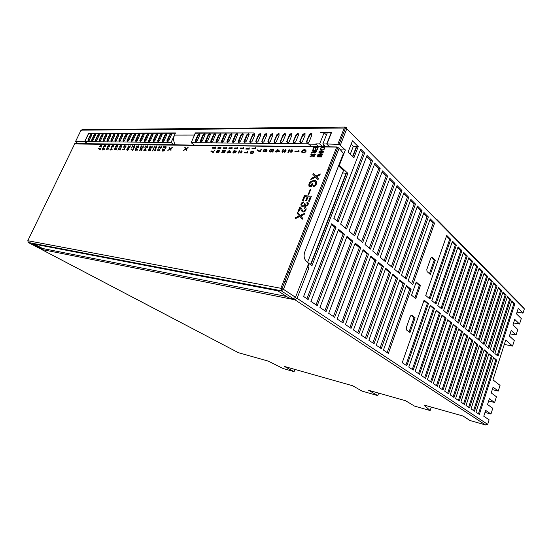 <?xml version="1.0" encoding="UTF-8"?>
<svg xmlns="http://www.w3.org/2000/svg" width="552" height="552" viewBox="0 0 552 552"><rect width="100%" height="100%" fill="white"/><g stroke="black" fill="none" stroke-linecap="round" stroke-linejoin="round"><path stroke-width="0.83" d="M436.942 219.565L437.798 221.09L436.942 219.565L523.048 307.015L524.359 308.885L523.013 313.122L517.051 312.121M135.33 298.66L238.429 352.687L268.155 361.07L283.19 368.55L294.078 371.662L284.494 366.48L352.735 385.786L361.995 391.085L377.782 395.598L368.619 390.285L405.623 400.752L414.517 406.099L430.132 410.564L423.964 405.002L462.983 416.001L470.007 420.521L485.518 424.936L487.678 424.364L489.12 419.824L483.78 416.229L485.65 410.371L490.956 414.034L492.791 408.259L487.513 404.533L489.376 398.716L494.62 402.512L496.434 396.778L491.225 392.921L493.074 387.152L498.249 391.071L500.057 385.379L492.95 379.879L505.729 339.991L512.546 346.076L514.305 340.536L509.399 336.065L511.18 330.489L516.058 335.016L517.804 329.516L512.953 324.928L514.726 319.387L519.542 324.038L521.281 318.573L516.493 313.867L518.252 308.361L523.013 313.122M430.132 410.564L431.305 407.072M294.934 369.433L294.078 371.662M378.658 393.121L377.782 395.598M420.382 285.543L415.766 298.653L411.55 295.216L416.229 282.01L420.382 285.543L419.306 285.37L414.876 297.928M490.245 349.616L507.509 296.362L510.565 299.425L493.481 352.335L490.245 349.616M434.452 308.637L413.227 370.068L408.77 367.08L430.263 305.173L434.452 308.637L433.389 308.451L412.296 369.447M440.337 313.501L419.479 374.27L415.132 371.351L436.246 310.12L440.337 313.501L439.282 313.308L418.554 373.649M446.078 318.256L425.585 378.368L421.342 375.519L442.083 314.95L446.078 318.256L445.029 318.055L424.661 377.747M451.681 322.892L431.54 382.363L427.4 379.583L447.789 319.663L451.681 322.892L450.646 322.692L430.622 381.749M457.159 327.419L437.356 386.269L433.313 383.557L453.351 324.272L457.159 327.419L456.124 327.219L436.439 385.655M462.507 331.842L443.035 390.078L439.088 387.428L458.788 328.764L462.507 331.842L461.479 331.642L442.124 389.471M467.737 336.168L448.576 393.804L444.726 391.216L464.101 333.16L467.737 336.168L466.716 335.961L447.672 393.196M472.843 340.391L453.999 397.44L450.232 394.908L469.29 337.451L472.843 340.391L471.829 340.184L453.095 396.833M475.748 337.458L493.826 282.638L497.09 285.908L479.205 340.356L475.748 337.458M480.688 341.598L498.49 287.316L501.678 290.518L484.069 344.441L480.688 341.598M485.518 345.655L503.044 291.884L506.17 295.016L488.83 348.429L485.518 345.655M428.421 303.648L406.81 365.769L402.236 362.698L424.122 300.095L428.421 303.648L427.358 303.462L405.879 365.141M482.227 405.396L479.322 414.442L475.955 412.178L493.571 357.53L496.752 360.159L482.227 405.396M498.035 356.157L494.868 353.501L511.876 300.743L514.864 303.745L498.035 356.157M425.737 295.492L446.74 235.4L450.763 239.437L430.015 299.08L425.737 295.492M487.499 352.514L469.531 407.866L466.012 405.506L484.18 349.768L487.499 352.514L486.505 352.3L468.641 407.266M482.724 348.56L464.467 404.471L460.872 402.049L479.329 345.752L482.724 348.56L481.723 348.353L463.576 403.871M477.839 344.524L459.292 400.993L455.614 398.523L474.368 341.647L477.839 344.524L476.831 344.31L458.395 400.393M470.697 333.215L489.065 277.856L492.398 281.203L474.237 336.182L470.697 333.215M465.529 328.882L484.194 272.971L487.602 276.393L469.145 331.918L465.529 328.882M460.244 324.445L479.212 267.975L482.696 271.474L463.942 327.55L460.244 324.445M454.827 319.905L474.113 262.855L477.68 266.437L458.615 323.079L454.827 319.905M449.287 315.254L468.896 257.625L472.546 261.289L453.164 318.511L449.287 315.254M443.615 310.493L463.556 252.264L467.296 256.018L447.589 313.826L443.615 310.493M437.798 305.615L458.084 246.778L461.914 250.622L441.869 309.03L437.798 305.615M431.843 300.612L452.481 241.162L456.407 245.095L436.011 304.117L431.843 300.612M492.177 356.378L474.478 411.185L471.035 408.88L488.927 353.694L492.177 356.378L491.19 356.164L473.595 410.591M409.97 332.525L406.444 329.917L406.237 327.888L410.412 316.034L411.688 315.144L415.125 317.814L409.97 332.525M432.05 257.267L435.293 260.275L430.318 274.468L427.027 271.536L426.813 269.459L430.836 258.025L432.05 257.267L431.443 257.184M504.314 344.413L512.546 346.076M519.542 324.038L513.581 322.968M516.058 335.016L510.096 333.884M498.249 391.071L492.287 389.588M494.62 402.512L488.658 400.959M490.956 414.034L484.994 412.413M446.492 236.118L449.694 239.32L450.763 239.437M452.24 241.866L455.345 244.978L456.407 245.095M457.843 247.482L460.858 250.498L461.914 250.622M463.314 252.961L466.247 255.893L467.296 256.018M468.662 258.308L471.505 261.158L472.546 261.289M473.878 263.539L476.645 266.305L477.68 266.437M478.984 268.645L481.668 271.336L482.696 271.474M483.973 273.64L486.581 276.255L487.602 276.393M488.844 278.518L491.383 281.058L492.398 281.203M493.612 283.293L496.082 285.763L497.09 285.908M498.277 287.958L500.678 290.366L501.678 290.518M502.837 292.525L505.17 294.865L506.17 295.016M507.302 296.997L509.572 299.274L510.565 299.425M511.669 301.371L513.884 303.586L514.864 303.745M416.022 282.589L419.306 285.37M513.884 303.586L497.207 355.46M496.752 360.159L495.765 359.945L478.446 413.848M509.572 299.274L492.653 351.638M500.678 290.366L483.235 343.73M496.082 285.763L478.363 339.652M491.383 281.058L473.388 335.471M486.581 276.255L468.296 331.2M476.645 266.305L457.76 322.361M471.505 261.158L452.309 317.786M466.247 255.893L446.72 313.101M481.668 271.336L463.093 326.832M505.17 294.865L487.996 347.725M460.858 250.498L441 308.299M449.694 239.32L429.139 298.349M455.345 244.978L435.142 303.386M488.768 354.17L491.19 356.164M484.021 350.251L486.505 352.3M479.171 346.242L481.723 348.353M474.202 342.143L476.831 344.31M469.124 337.955L471.829 340.184M463.935 333.663L466.716 335.961M458.615 329.275L461.479 331.642M453.178 324.783L456.124 327.219M447.61 320.188L450.646 322.692M441.904 315.475L445.029 318.055M436.059 310.652L439.282 313.308M430.07 305.704L433.389 308.451M423.936 300.64L427.358 303.462M493.419 358.006L495.765 359.945M410.95 315.199L414.055 317.607L415.125 317.814M431.222 257.363L434.217 260.137L435.293 260.275M434.217 260.137L429.463 273.702M414.055 317.607L409.06 331.855M41.221 248.897L41.531 249.456L294.961 299.805L297.066 298.322L308.906 267.92L307.071 267.63M283.735 280.989L286.529 281.485M308.906 267.92L307.298 267.051M307.823 267.133L309.168 263.67L308.644 263.594M175.191 144.831C173.418 141.505 173.204 138.248 174.535 135.074L175.488 132.963L88.63 133.294L84.642 141.629L75.541 141.54L77.853 143.561M309.168 263.67L311.97 265.712L347.857 173.356L339.321 165.352L345.359 149.965L339.087 144.355L326.957 143.982L331.593 132.376L320.802 132.735M434.562 223.18L430.263 218.868L408.183 280.761L412.765 284.611L434.562 223.18L433.203 223.063L411.661 283.687M428.373 216.977L406.168 279.077L401.463 275.131L423.964 212.548L428.373 216.977L427.006 216.86L405.064 278.146M422.025 210.602L399.4 273.392L394.57 269.341L417.498 206.062L422.025 210.602L420.645 210.498L398.296 272.467M401.953 190.468L377.975 255.417L372.738 251.029L397.047 185.548L401.953 190.468L400.552 190.385L376.864 254.486M415.504 204.067L392.451 267.561L387.49 263.401L410.861 199.403L415.504 204.067L414.124 203.964L391.34 266.63M408.818 197.354L385.31 261.572L380.218 257.301L404.043 192.572L408.818 197.354L407.424 197.264L384.199 260.641M394.894 183.388L370.44 249.097L365.058 244.577L389.857 178.337L394.894 183.388L393.486 183.312L369.322 248.158M387.642 176.116L362.692 242.59L357.151 237.946L382.467 170.92L387.642 176.116L386.227 176.053L361.574 241.652M411.095 289.317L406.486 285.508L383.454 350.085L388.36 353.383L411.095 289.317L409.743 289.096L406.237 286.212M404.464 283.838L399.738 279.926L376.257 345.255L381.301 348.643L404.464 283.838L403.105 283.625L399.482 280.637M368.563 254.141L363.147 249.67L337.182 319.028L342.964 322.913L368.563 254.141L367.163 253.961L362.871 250.415M376.14 260.406L370.875 256.059L345.442 324.569L351.065 328.343L376.14 260.406L374.746 260.22L370.599 256.797M397.668 278.215L392.81 274.199L368.867 340.294L374.042 343.772L397.668 278.215L396.295 278.001L392.555 274.917M390.678 272.44L385.696 268.313L361.27 335.202L366.59 338.769L390.678 272.44L389.305 272.233L385.434 269.038M383.509 266.506L378.389 262.269L353.466 329.958L358.938 333.629L383.509 266.506L382.122 266.305L378.12 263M352.762 241.072L347.029 236.339L319.932 307.45L326.066 311.563L352.762 241.072L351.341 240.907L346.739 237.105M360.773 247.703L355.205 243.101L328.681 313.322L334.636 317.317L360.773 247.703L359.366 247.524L354.922 243.86M372.524 160.949L346.511 229.018L340.646 224.098L367.052 155.457L372.524 160.949L371.096 160.908L345.393 228.079M380.19 168.636L354.715 235.904L349.016 231.122L374.87 163.295L380.19 168.636L378.769 168.588L353.597 234.966M344.517 234.255L338.617 229.377L310.921 301.399L317.234 305.642L344.517 234.255L343.089 234.096L338.321 230.156M308.14 299.536L336.023 227.238L331.786 223.732L303.6 296.486L308.14 299.536M338.072 221.932L364.644 153.035L360.711 149.088L333.856 218.399L338.072 221.932M348.05 152.145L353.887 157.837L358.241 146.618L352.473 140.836L348.05 152.145M347.857 173.356L346.414 173.293L310.79 264.856M358.241 146.618L356.799 146.604L352.825 156.802M350.244 154.284L353.356 146.294L356.799 146.604M353.356 146.294L351.182 144.134M360.311 150.116L363.202 153.007L364.644 153.035M363.202 153.007L336.948 220.993M331.483 224.512L334.595 227.086L336.023 227.238M334.595 227.086L306.933 298.722M316.027 304.828L343.089 234.096M333.436 316.51L359.366 247.524M324.859 310.755L351.341 240.907M357.737 332.828L382.122 266.305M365.403 337.969L389.305 272.233M372.855 342.971L396.295 278.001M349.864 327.543L374.746 260.22M341.764 322.106L367.163 253.961M380.114 347.843L403.105 283.625M387.18 352.59L409.743 289.096M329.951 146.846L326.957 143.982M345.359 149.965L340.598 149.889M320.47 132.418L324.127 132.721L326.432 134.95M318.87 146.701L315.854 143.879L319.636 143.913L324.127 132.721M322.644 146.749L319.636 143.913M315.854 143.879L318.069 146.39L310.948 146.301L308.72 143.81L191.171 142.664L194.332 145.079M315.73 144.196L308.596 144.127M323.555 144.631L322.768 146.604L325.473 146.452M322.83 143.948L326.674 143.982L331.179 132.694L327.329 132.708L322.83 143.948L325.832 146.791M329.668 146.839L326.674 143.982M340.66 137.082L341.591 138.007M345.835 127.057L344.338 127.788L337.886 144.093M195.643 133.156L195.304 132.887L193.738 136.875M195.304 132.887L253.81 132.963L195.387 133.156L191.171 142.664M316.938 146.377L318.511 146.363M84.642 141.629L87.671 143.692M87.871 143.692L84.794 141.629L171.051 142.471L175.329 133.322M175.212 133.225L88.672 133.522L84.794 141.629M118.88 135.116L118.535 133.915L117.424 134.819L114.871 140.215L115.195 141.429L116.313 140.525L118.88 135.116M114.857 135.116L114.519 133.922L113.429 134.826L110.883 140.18L111.194 141.395L112.38 140.374L114.857 135.116M110.883 135.123L110.559 133.936L109.475 134.826L106.936 140.153L107.247 141.36L108.413 140.346L110.883 135.123M106.964 135.123L106.639 133.943L105.57 134.833L103.045 140.125L103.341 141.319L104.5 140.318L106.964 135.123M103.086 135.13L102.769 133.957L101.575 135.074L99.194 140.098L99.484 141.284L100.636 140.291L103.086 135.13M99.256 135.13L98.953 133.963L97.904 134.84L95.392 140.077L95.675 141.25L96.745 140.38L99.256 135.13M91.735 135.136L91.446 133.984L90.349 134.964L87.927 140.022L88.196 141.188L89.238 140.325L91.735 135.136M95.475 135.136L95.172 133.977L93.999 135.081L91.632 140.049L91.915 141.215L93.04 140.236L95.475 135.136M123.013 140.27L123.351 141.505L124.566 140.463L127.07 135.109L127.236 134.391L126.712 133.888L125.449 135.054L123.013 140.27L123.386 140.539C124.428 137.641 125.663 135.516 127.084 134.164L127.208 134.157M122.951 135.116L122.592 133.901L121.405 134.936L118.915 140.242L119.246 141.464L120.453 140.436L122.951 135.116M119.156 141.471L119.294 140.505C120.329 137.627 121.557 135.516 122.972 134.17L123.075 134.164M115.106 141.436L115.251 140.477C116.286 137.62 117.507 135.523 118.908 134.184L119.011 134.17M111.111 141.402L111.256 140.45C112.291 137.607 113.505 135.523 114.892 134.191L114.989 134.184M107.164 141.367L107.309 140.415C108.351 137.6 109.551 135.53 110.931 134.198L111.021 134.191M103.265 141.326L103.417 140.387C104.452 137.593 105.653 135.53 107.012 134.205L107.102 134.198M99.415 141.291L99.567 140.36C100.602 137.579 101.796 135.53 103.141 134.219L103.231 134.205M95.613 141.257L95.765 140.332C96.793 137.572 97.98 135.537 99.325 134.226L99.401 134.219M88.141 141.195L88.292 140.277C89.32 137.551 90.493 135.544 91.811 134.246L91.887 134.233M91.853 141.229L92.005 140.305C93.04 137.558 94.219 135.537 95.544 134.233L95.62 134.226M123.248 141.512L123.386 140.539M174.087 144.817L171.051 142.471M128.83 140.311L127.505 141.54L127.063 140.532L129.568 135.109L130.879 133.881L131.341 134.867L128.83 140.311M133.046 140.339L131.707 141.574L131.259 140.567L133.777 135.102L135.095 133.867L135.571 134.86L133.046 140.339M137.324 140.374L135.971 141.616L135.509 140.594L138.035 135.102L139.366 133.86L139.891 134.143L139.794 135.012L137.324 140.374M141.65 140.401L140.291 141.657L139.773 140.781L142.354 135.095L143.699 133.846L144.189 134.854L141.65 140.401M146.038 140.436L144.659 141.691L144.141 140.815L146.722 135.095L148.081 133.832L148.619 134.129L148.585 134.847L146.038 140.436M150.482 140.463L149.088 141.733L148.557 141.415L148.598 140.691L151.151 135.088L152.524 133.819L153.07 134.115L153.035 134.84L150.482 140.463M154.981 140.498L153.58 141.774L153.076 140.725L155.636 135.088L157.023 133.812L157.589 134.674L154.981 140.498M159.542 140.525L158.127 141.816L157.575 140.919L160.183 135.081L161.584 133.798L162.143 134.101L162.115 134.833L159.542 140.525M168.85 140.594L167.408 141.898L166.835 140.988L169.457 135.074L170.885 133.77L171.479 134.66L168.85 140.594M164.165 140.56L162.736 141.857L162.171 140.953L164.793 135.081L166.207 133.784L166.773 134.088L166.745 134.826L164.165 140.56M131.383 134.143L129.941 135.378L127.395 141.547M135.606 134.136L134.15 135.378L131.597 141.581M139.884 134.129L138.407 135.378L135.854 141.623M144.217 134.115L142.726 135.371L140.167 141.657M148.612 134.108L147.094 135.371L144.527 141.698M153.063 134.101L151.524 135.371L148.95 141.74M157.568 134.088L156.016 135.371L153.435 141.774M162.136 134.081L160.556 135.364L157.975 141.816M171.451 134.06L169.837 135.364L167.242 141.898M166.766 134.067L165.165 135.364L162.578 141.857M327.674 169.906L330.517 170.016M307.705 262.152L343.475 170.534L338.548 165.924M339.156 148.122L343.427 153.477L304.78 251.933C303.586 255.686 304.007 258.681 306.049 260.93L308.74 263.352L295.506 297.293L293.395 298.777L288.606 297.832L277.891 290.835L31.968 243.673L42.338 249.118L39.841 248.566M34.252 244.108L42.621 248.51L286.536 296.479M42.621 248.51L42.338 249.118M337.058 146.97L339.121 148.219L337.058 146.97M74.382 143.955L336.706 147.08L280.851 288.275L283.445 289.317L339.121 148.219L343.427 153.477M330.862 169.153L328.019 169.043M290.048 272.571L287.254 272.101M342.557 172.886L346.414 173.293M339.321 165.352L338.776 165.331M326.763 172.21L328.054 172.265M197.285 140.794L195.753 142.154L195.111 141.202L197.782 135.054L199.3 133.694L199.962 134.626L197.285 140.794M202.432 140.829L200.88 142.202L200.259 141.843L200.272 141.07L202.908 135.047L204.44 133.681L205.075 134.012L205.075 134.785L202.432 140.829M207.649 140.87L206.082 142.243L205.413 141.277L208.104 135.047L209.65 133.667L210.298 134.005L210.298 134.785L207.649 140.87M212.941 140.905L211.354 142.292L210.712 141.933L210.719 141.153L213.376 135.04L214.935 133.653L215.639 134.605L212.941 140.905M218.309 140.946L216.701 142.34L216.011 141.36L218.716 135.033L220.303 133.639L220.966 133.977L220.972 134.771L218.309 140.946M223.753 140.981L222.132 142.388L221.469 142.023L221.469 141.229L224.14 135.033L225.74 133.625L226.417 133.97L226.43 134.764L223.753 140.981M229.28 141.022L227.638 142.437L226.92 141.443L229.639 135.026L231.26 133.612L231.95 133.957L231.964 134.757L229.28 141.022M234.883 141.064L233.227 142.492L232.544 142.119L232.537 141.312L235.221 135.026L236.856 133.598L237.56 133.943L237.574 134.75L234.883 141.064M246.351 141.146L244.66 142.595L243.894 141.574L246.64 135.012L248.31 133.563L249.035 133.922L249.097 134.557L246.351 141.146M240.575 141.105L238.899 142.54L238.153 141.533L240.886 135.019L242.542 133.584L243.253 133.936L243.273 134.743L240.575 141.105M305.173 134.971L304.366 133.418L302.71 134.571L299.833 141.519L300.619 143.099L302.289 141.947L305.173 134.971M298.535 134.971L297.742 133.432L296.107 134.584L293.236 141.478L294.002 143.037L295.651 141.892L298.535 134.971M291.994 134.978L291.221 133.453L289.614 134.591L286.75 141.429L287.495 142.975L289.124 141.843L291.994 134.978M285.556 134.985L284.804 133.467L283.217 134.598L280.361 141.381L281.085 142.92L282.79 141.636L285.556 134.985M279.222 134.985L278.484 133.487L276.828 134.757L274.068 141.34L274.779 142.864L276.366 141.747L279.222 134.985M272.985 134.992L272.267 133.501L270.625 134.764L267.879 141.298L268.569 142.809L270.232 141.547L272.985 134.992M266.844 134.999L266.14 133.515L264.518 134.771L261.779 141.25L262.455 142.754L264.001 141.657L266.844 134.999M260.792 135.005L260.109 133.536L258.426 134.929L255.769 141.208L256.432 142.699L257.963 141.609L260.792 135.005M311.928 134.964L311.093 133.398L309.417 134.564L306.532 141.567L307.34 143.154L309.127 141.829L311.928 134.964M254.831 135.005L254.161 133.549L252.671 134.633L249.856 141.167L249.725 142.03L250.498 142.651L252.002 141.567L254.831 135.005M306.871 143.085L306.898 141.912C307.906 138.138 309.43 135.412 311.473 133.743L311.942 133.805M300.164 143.03L300.198 141.864C301.213 138.117 302.724 135.419 304.738 133.756L305.194 133.819M293.574 142.975L293.609 141.816C294.623 138.103 296.127 135.419 298.121 133.777L298.556 133.825M287.081 142.92L287.123 141.767C288.137 138.083 289.634 135.426 291.601 133.791L292.022 133.839M280.685 142.871L280.733 141.719C281.755 138.062 283.238 135.426 285.184 133.805L285.584 133.846M274.399 142.816L274.441 141.671C275.469 138.048 276.945 135.433 278.87 133.819L279.257 133.86M268.203 142.768L268.251 141.623C269.279 138.028 270.742 135.433 272.647 133.832L273.019 133.867M262.103 142.713L262.152 141.574C263.187 138.014 264.643 135.433 266.519 133.846L266.878 133.881M250.18 142.63L250.235 141.491C251.27 137.979 252.706 135.44 254.548 133.874L254.879 133.901M256.093 142.664L256.149 141.533C257.184 138 258.626 135.44 260.489 133.86L260.834 133.888M199.921 134.005L198.161 135.35L195.539 142.147M205.068 133.991L203.288 135.35L200.652 142.188M210.291 133.984L208.477 135.35L205.841 142.237M215.59 133.977L213.748 135.344L211.105 142.278M220.959 133.963L219.096 135.344L216.446 142.326M226.41 133.957L224.519 135.344L221.869 142.375M231.943 133.943L230.018 135.344L227.362 142.423M237.553 133.936L235.6 135.337L232.937 142.464M249.028 133.915L247.013 135.337L244.343 142.568M243.246 133.922L241.265 135.337L238.602 142.513M429.932 219.786L433.203 223.063M423.625 213.479L427.006 216.86M417.153 207L420.645 210.498M410.515 200.355L414.124 203.964M403.691 193.531L407.424 197.264M396.688 186.521L400.552 190.385M389.491 179.317L393.486 183.312M382.094 171.913L386.227 176.053M374.484 164.303L378.769 168.588M366.659 156.471L371.096 160.908M352.555 156.54L356.53 146.335M310.486 264.636L346.138 173.038M186.742 148.654L188.115 147.439L186.024 148.647L184.975 147.225L184.72 147.791L185.596 148.895L183.512 150.517L185.81 149.192L186.762 150.482L186.99 149.971L186.217 148.93L186.742 148.654M170.947 148.64L172.272 147.453L170.257 148.626L169.271 147.239L169.022 147.798L169.843 148.874L167.822 150.461L170.044 149.164L170.934 150.427L171.161 149.923L170.437 148.909L170.947 148.64M301.854 215.549L304.18 214.445L304.614 213.341L300.274 215.411L297.687 212.368L297.245 213.472L299.384 215.839L295.596 217.598L295.141 218.737L299.908 216.467L302.268 219.247L302.668 218.254L300.757 216.018L301.854 215.549M163.965 146.142L162.909 148.336L163.896 146.777C165 148.647 165.745 148.785 166.124 147.184L165.917 146.087L165.69 146.501C165.648 148.177 165.076 148.06 163.965 146.142M164.144 148.888C162.212 149.247 161.743 150.006 162.736 151.186C164.931 150.558 165.4 149.792 164.144 148.888M164.034 149.35C159.528 150.385 166.048 151.593 164.034 149.35M159.314 146.073L158.265 148.253L159.245 146.701C160.328 148.557 161.06 148.695 161.446 147.108L161.246 146.018L161.011 146.425C160.97 148.095 160.404 147.977 159.314 146.073M159.673 149.833L157.568 149.785L157.368 150.22L159.997 150.275L159.611 149.109L159.673 149.833M154.726 146.004L153.677 148.171L154.65 146.632C155.712 148.474 156.437 148.605 156.823 147.032L156.63 145.949L156.402 146.356C156.347 148.012 155.788 147.895 154.726 146.004M153.477 148.75L152.428 150.917L153.401 149.378C154.456 151.234 155.181 151.372 155.567 149.792L155.381 148.702L155.146 149.109C155.098 150.772 154.539 150.648 153.477 148.75M150.199 145.935L149.157 148.088L150.123 146.556C151.165 148.391 151.876 148.522 152.262 146.956L152.076 145.88L151.848 146.287C151.793 147.929 151.241 147.812 150.199 145.935M149.551 148.633C147.929 150.379 147.915 150.924 149.509 150.268C150.565 150.841 150.993 150.316 150.793 148.702L150.572 149.081C150.42 150.482 150.206 150.627 149.937 149.523L149.744 149.523C148.405 150.558 148.302 150.392 149.419 149.019L149.551 148.633M145.728 145.866L144.693 148.005L145.652 146.487C146.673 148.302 147.377 148.44 147.763 146.88L147.584 145.811L147.356 146.211C147.294 147.846 146.749 147.729 145.728 145.866M144.327 150.034L143.768 150.02L143.906 150.944L146.252 150.158L145.321 148.398L144.327 150.034M145.121 148.847L144.576 150.034L145.735 150.061L145.121 148.847M141.319 145.804L140.284 147.922L141.243 146.418C142.237 148.219 142.933 148.357 143.327 146.811L143.154 145.742L142.927 146.142C142.858 147.763 142.319 147.653 141.319 145.804M140.608 148.716L140.712 148.336C139.104 151.069 139.332 151.282 141.381 148.964L141.912 149.192L141.291 150.544L142.319 148.874L141.257 148.453L141.057 148.812C139.96 150.593 139.808 150.565 140.608 148.716M136.965 145.735L135.937 147.846L136.889 146.342C137.862 148.143 138.545 148.274 138.938 146.735L138.78 145.68L138.552 146.073C138.476 147.688 137.945 147.577 136.965 145.735M136.53 148.385C134.177 148.674 135.04 153.001 136.813 149.254L137.351 150.158L137.572 149.675L136.53 148.385M135.764 149.026C134.115 151.883 138.2 148.274 135.764 149.026M132.673 145.673L131.645 147.763L132.59 146.273C133.543 148.06 134.219 148.191 134.612 146.666L134.46 145.618L134.233 146.011C134.15 147.612 133.632 147.494 132.673 145.673M131.176 148.785L130.962 149.24L132.749 150.586L133.777 148.35L132.694 150.144L131.176 148.785M128.989 145.576C127.436 147.267 127.408 147.791 128.92 147.156C129.899 147.701 130.313 147.191 130.155 145.631L129.941 146.004C129.768 147.35 129.568 147.494 129.334 146.432L129.154 146.432C127.878 147.439 127.781 147.274 128.857 145.949L128.989 145.576M128.506 148.212C126.753 148.55 126.305 149.275 127.16 150.385C129.154 149.792 129.603 149.061 128.506 148.212M128.388 148.647C124.297 149.633 130.134 150.765 128.388 148.647M124.793 145.514C123.248 147.191 123.227 147.715 124.717 147.08C125.683 147.625 126.091 147.122 125.946 145.569L125.732 145.935C125.552 147.274 125.352 147.418 125.131 146.363L124.952 146.363C123.689 147.363 123.593 147.205 124.662 145.88L124.793 145.514M124.441 149.109L122.544 149.068L122.358 149.482L124.717 149.53L124.414 148.419L124.441 149.109M120.653 145.445C119.122 147.115 119.094 147.639 120.571 147.011C121.523 147.55 121.93 147.046 121.792 145.507L121.578 145.873C121.399 147.205 121.198 147.343 120.985 146.294L120.805 146.294C119.556 147.287 119.46 147.129 120.522 145.818L120.653 145.445M118.887 148.088L117.873 150.144L118.804 148.681C119.694 150.441 120.343 150.572 120.743 149.075L120.612 148.04L120.384 148.426C120.288 149.999 119.784 149.889 118.887 148.088M116.562 145.39C115.044 147.046 115.016 147.563 116.472 146.935C117.41 147.474 117.817 146.977 117.686 145.445L117.472 145.811C117.293 147.129 117.093 147.267 116.886 146.232L116.713 146.225C115.471 147.218 115.375 147.06 116.431 145.749L116.562 145.39M115.347 147.977C113.829 149.64 113.802 150.158 115.258 149.537C116.196 150.075 116.603 149.578 116.472 148.04L116.258 148.405C116.072 149.73 115.879 149.868 115.672 148.826L115.499 148.819C114.257 149.813 114.167 149.654 115.223 148.343L115.347 147.977M112.525 145.328C111.014 146.977 110.986 147.487 112.429 146.866C113.353 147.398 113.753 146.901 113.629 145.383L113.422 145.749C113.236 147.06 113.043 147.198 112.836 146.163L112.663 146.163C111.435 147.142 111.345 146.984 112.394 145.687L112.525 145.328M110.586 149.309L109.91 149.682L110.407 149.695L110.179 150.178L110.635 149.702L112.18 149.737L111.538 147.763L110.586 149.309M111.345 148.184L110.814 149.316L111.856 149.337L111.345 148.184M108.537 145.266C107.04 146.908 107.005 147.412 108.433 146.797C109.344 147.322 109.745 146.832 109.627 145.321L109.42 145.68C109.227 146.984 109.034 147.122 108.841 146.094L108.675 146.094C107.454 147.073 107.364 146.915 108.406 145.624L108.537 145.266M107.267 148.067L107.378 147.708C105.839 150.303 106.039 150.503 107.964 148.302L108.433 148.516L107.826 149.799L108.813 148.219L107.861 147.819L107.674 148.157C106.626 149.854 106.488 149.82 107.267 148.067M104.597 145.204C103.114 146.832 103.072 147.343 104.487 146.728C105.391 147.253 105.784 146.763 105.673 145.266L105.466 145.618C105.273 146.915 105.08 147.053 104.894 146.032L104.728 146.032C103.521 147.005 103.431 146.846 104.466 145.562L104.597 145.204M103.597 147.757C101.458 148.033 102.099 152.138 103.824 148.585L104.28 149.44L104.5 148.978L103.597 147.757M102.879 148.364C101.299 151.082 105.108 147.646 102.879 148.364M100.705 145.148C99.229 146.77 99.194 147.274 100.595 146.66C101.478 147.184 101.872 146.694 101.768 145.204L101.561 145.562C101.368 146.846 101.175 146.984 100.995 145.97L100.83 145.963C99.636 146.929 99.546 146.777 100.574 145.507L100.705 145.148M98.739 148.143L98.532 148.578L100.105 149.847L101.106 147.729L100.071 149.426L98.739 148.143M317.524 176.171L319.856 175.005L320.277 173.935L315.937 176.102L313.301 173.307L312.867 174.384L315.054 176.55L311.259 178.406L310.817 179.51L315.585 177.137L317.993 179.697L318.38 178.717L316.434 176.668L317.524 176.171M309.051 186.445L311.68 186.604L312.825 183.706L311.99 183.657L311.19 185.665L309.879 185.582C308.188 184.865 312.266 179.655 315.226 181.622C316.172 183.733 315.53 185.113 313.308 185.755L313.212 186.583C315.661 186.645 318.463 181.96 315.13 180.449C310.272 180.814 308.244 182.809 309.051 186.445M304.352 195.684L302.31 200.804L303.138 200.873L304.821 196.65L307.222 196.822L305.704 200.638L306.539 200.7L308.057 196.885L310.231 197.043L308.602 201.128L309.444 201.197L311.431 196.195L304.352 195.684M303.807 201.853C301.102 202.632 300.302 204.067 301.413 206.144C302.979 206.565 304 206.269 304.469 205.254C303.752 208.428 311.155 203.964 307.167 202.204L306.677 203.039C309.631 203.923 304.387 207.31 305.277 203.936L304.621 203.64C305.801 205.875 298.101 206.027 303.586 202.701L303.807 201.853M299.846 206.959L298.018 211.533L298.846 211.609L300.205 208.214C300.412 207.669 301.447 211.989 303.145 211.989C305.394 212.437 307.657 207.787 304.821 207.559L304.38 208.428C305.808 209.484 305.518 210.381 303.517 211.119C302.372 211.582 301.185 206.441 299.846 206.959M310.707 189.481L310.217 189.446L308.044 194.904L308.533 194.939L310.707 189.481M321.616 149.737L320.381 149.337L320.312 148.488L321.188 147.536L322.954 147.163L324.597 147.577L324.797 148.585L324.024 149.433L322.699 149.73L324.307 148.571L324.121 147.97L321.395 147.929L320.795 148.495L320.878 148.971L321.83 149.199L321.616 149.737M320.643 153.325L319.049 152.945L318.904 151.986L319.815 151.041L321.685 150.717L323.265 151.103L323.396 152.076L322.506 153.021L320.643 153.325M320.871 152.759L322.368 152.58L322.789 151.531L319.946 151.476L319.532 152.518L320.871 152.759M317.007 156.858L317.2 156.388L320.326 156.464L317.441 155.774L320.96 154.864L317.835 154.795L318.021 154.325L322.409 154.422L322.12 155.153L319.008 155.602L321.685 156.237L321.395 156.968L317.007 156.858M312.95 149.482L313.902 147.122L318.221 147.177L317.317 149.433L316.834 149.426L317.524 147.708L316.179 147.688L315.544 149.268L315.068 149.261L315.703 147.681L314.164 147.66L313.426 149.488L312.95 149.482M311.473 153.139L311.701 152.58L313.895 151.793L314.143 151.179L312.28 151.144L312.494 150.606L316.813 150.682L315.689 152.759L314.599 153.083L313.771 152.297L311.473 153.139M314.812 152.552L316.117 151.213L314.619 151.186L314.329 152.331L314.812 152.552M310.031 156.713L310.258 156.154L312.453 155.374L312.701 154.753L310.838 154.712L311.059 154.174L315.371 154.27L314.247 156.347L313.156 156.671L312.328 155.871L310.031 156.713M313.37 156.133L314.674 154.795L313.184 154.767L312.887 155.912L313.37 156.133M303.269 152.856L301.896 152.449L301.751 151.22L302.889 150.006L304.573 149.64L305.932 150.061L306.063 151.303L304.939 152.511L303.269 152.856M303.552 152.159L304.87 151.966L305.594 151.296L305.428 150.593L302.951 150.544L302.22 151.227L302.399 151.917L303.552 152.159M294.844 151.772L295.113 151.11L298.335 151.172L298.977 150.316L299.039 151.848L294.844 151.772M287.93 152.462L289.117 149.571L291.201 151.752L292.187 151.11L291.497 150.385L291.767 149.73L292.67 150.13L291.904 152.117L290.235 152.11L289.303 150.227L288.379 152.476L287.93 152.462M282.589 152.338L281.899 151.917L282.748 149.861L283.894 149.468L282.452 150.889L282.914 151.662L284.011 150.717L284.411 150.724L284.328 151.393L285.315 151.469L285.467 149.606L286.171 150.034L285.418 151.945L284.556 152.269L283.9 151.51L282.589 152.338M276.076 152.29L276.317 151.703L275.303 151.683L275.572 151.041L276.587 151.062L277.359 149.185L279.567 151.117L279.298 151.765L276.752 151.71L276.076 152.29M277.021 151.069L278.732 151.103L277.546 149.806L277.021 151.069M270.252 152.09L269.355 151.662L270.128 149.64L271.163 149.247L269.831 150.627L269.845 151.2L270.528 151.42L271.694 150.772L271.839 149.426L273.778 149.633L272.785 152.028L272.35 152.021L273.123 150.151L272.122 150.02L271.336 151.772L270.252 152.09M263.939 151.972L263.097 151.621L263.152 150.62L264.035 149.585L265.65 149.226L266.954 149.654L267.03 150.806L266.361 151.641L265.533 151.952L266.609 150.772L266.526 150.13L265.567 149.861L265.691 150.813L263.939 151.972M264.215 151.31L264.912 151.158L265.346 150.123L264.049 150.103L263.559 151.103L264.215 151.31M259.957 151.848L257.142 150.496L257.411 149.868L260.206 151.248L261.048 149.247L261.469 149.254L260.378 151.855L259.957 151.848M251.953 148.716L252.188 148.15L254.817 148.198L255.369 147.46L255.369 148.778L251.953 148.716M251.615 153.553L250.532 153.208L250.456 152.159L251.415 151.117L253.851 151.165L253.913 152.228L252.968 153.263L251.615 153.553M251.871 152.959L252.933 152.794L253.43 151.621L251.443 151.579L250.953 152.752L251.871 152.959M245.847 149.095L246.088 148.529L248.676 148.571L249.221 147.839L249.214 149.15L245.847 149.095M244.253 152.849L244.495 152.283L247.075 152.338L247.62 151.607L247.613 152.925L244.253 152.849M240.21 148.585L240.444 148.026L242.997 148.067L243.535 147.343L243.529 148.64L240.21 148.585M238.243 153.187L239.306 150.71L240.9 152.58L241.714 152.035L241.183 151.407L241.424 150.848L242.135 151.193L241.452 152.89L240.113 152.883L239.43 151.276L238.243 153.187M234.476 148.502L234.717 147.95L237.222 147.984L237.76 147.267L237.746 148.557L234.476 148.502M233.434 153.063L232.896 152.697L233.648 150.938L234.579 150.606L233.379 151.821L233.717 152.483L234.635 151.676L234.862 152.255L235.656 152.324L235.842 150.724L236.394 151.089L235.725 152.725L235.021 153.001L234.517 152.359L233.434 153.063M228.866 148.336L229.101 147.784L231.578 147.826L232.109 147.108L232.082 148.385L228.866 148.336M227.679 153.007L227.893 152.504L227.079 152.483L227.314 151.931L228.128 151.952L229.177 150.358L230.529 152.007L230.294 152.559L228.245 152.511L227.679 153.007M228.487 151.959L229.86 151.986L228.949 150.882L228.487 151.959M223.277 148.309L223.512 147.763L225.947 147.805L226.472 147.094L226.444 148.364L223.277 148.309M222.47 152.814L221.759 152.449L222.456 150.717L223.298 150.385L222.18 151.558L222.718 152.242L223.677 151.69L223.843 150.537L225.395 150.717L224.512 152.766L224.16 152.759L224.85 151.158L224.05 151.048L223.353 152.545L222.47 152.814M217.798 148.205L218.033 147.667L220.434 147.708L220.959 147.005L220.924 148.26L217.798 148.205M216.901 152.697L216.232 152.4L217.067 150.655L218.378 150.344L219.413 150.717L218.868 152.421L218.185 152.683L219.103 151.676L219.054 151.124L218.288 150.896L218.357 151.703L216.901 152.697M217.15 152.131L218.102 151.117L217.053 151.096L216.625 151.952L217.15 152.131M212.382 148.15L212.617 147.619L214.983 147.653L215.508 146.956L215.466 148.205L212.382 148.15M213.182 152.58L210.961 151.42L211.195 150.875L213.41 152.062L214.493 150.351L213.182 152.58M524.359 308.885L346.794 128.782L345.538 128.023L81.034 130.148L81.33 130.852M485.518 424.936L294.961 299.805M297.066 298.322L487.678 424.364M411.688 315.144L411.219 315.054M135.516 298.756L41.531 249.456M75.541 141.54L81.034 130.148L82.489 129.651L344.855 127.091M340.356 145.093L346.794 128.782C347.084 127.802 346.808 127.27 345.973 127.174M174.535 135.074L194.338 135.054M119.294 140.505L118.915 140.242M115.251 140.477L114.871 140.215M111.256 140.45L110.883 140.18M107.309 140.415L106.936 140.153M103.417 140.387L103.045 140.125M99.567 140.36L99.194 140.098M95.765 140.332L95.392 140.077M88.292 140.277L87.927 140.022M92.005 140.305L91.632 140.049M129.568 135.109L129.941 135.378M133.777 135.102L134.15 135.378M138.035 135.102L138.407 135.378M142.354 135.095L142.726 135.371M146.722 135.095L147.094 135.371M151.151 135.088L151.524 135.371M155.636 135.088L156.016 135.371M160.183 135.081L160.556 135.364M169.457 135.074L169.837 135.364M164.793 135.081L165.165 135.364M336.81 146.935L74.837 143.527L336.768 146.97M74.837 143.527L27.786 240.72L280.851 288.275L281.306 290.842L283.445 289.317L295.506 297.293M28.228 241.183L27.786 240.72L28.318 242.528L281.306 290.842L293.395 298.777M28.104 242.383L40.013 248.662M306.898 141.912L306.532 141.567M300.198 141.864L299.833 141.519M293.609 141.816L293.236 141.478M287.123 141.767L286.75 141.429M280.733 141.719L280.361 141.381M274.441 141.671L274.068 141.34M268.251 141.623L267.879 141.298M262.152 141.574L261.779 141.25M250.235 141.491L249.856 141.167M256.149 141.533L255.769 141.208M197.782 135.054L198.161 135.35M202.908 135.047L203.288 135.35M208.104 135.047L208.477 135.35M213.376 135.04L213.748 135.344M218.716 135.033L219.096 135.344M224.14 135.033L224.519 135.344M229.639 135.026L230.018 135.344M235.221 135.026L235.6 135.337M246.64 135.012L247.013 135.337M240.886 135.019L241.265 135.337M135.675 298.791L238.319 352.645M431.478 257.17L432.023 257.239M41.428 249.421L135.406 298.708M345.883 127.091L339.087 144.341M122.965 134.17L122.592 133.901M118.908 134.184L118.535 133.915M114.892 134.191L114.519 133.922M110.924 134.198L110.559 133.936M107.012 134.212L106.639 133.943M103.141 134.219L102.769 133.957M99.319 134.226L98.953 133.97M91.811 134.246L91.446 133.984M95.544 134.233L95.172 133.977M126.712 133.894L127.084 134.164M130.879 133.881L131.252 134.15M135.095 133.867L135.468 134.143M139.366 133.86L139.746 134.136M143.699 133.846L144.072 134.122M148.081 133.832L148.453 134.115M152.524 133.819L152.897 134.101M157.023 133.812L157.403 134.095M161.584 133.798L161.957 134.081M170.885 133.77L171.265 134.06M166.207 133.784L166.58 134.074M337.024 146.935L337.893 147.37L281.196 290.752L28.207 242.459L39.91 248.621M311.459 133.743L311.093 133.398M304.732 133.756L304.359 133.418M298.108 133.777L297.742 133.432M291.587 133.791L291.221 133.453M285.177 133.805L284.804 133.467M278.857 133.819L278.484 133.487M272.64 133.832L272.267 133.501M266.512 133.846L266.14 133.515M254.541 133.874L254.161 133.549M260.482 133.86L260.109 133.536M199.3 133.694L199.679 133.998M204.44 133.681L204.82 133.984M209.656 133.667L210.029 133.977M214.942 133.653L215.314 133.963M220.303 133.639L220.676 133.95M225.74 133.625L226.12 133.936M231.26 133.612L231.633 133.922M236.863 133.598L237.236 133.915M248.31 133.563L248.683 133.888M242.542 133.584L242.914 133.901"/></g></svg>
